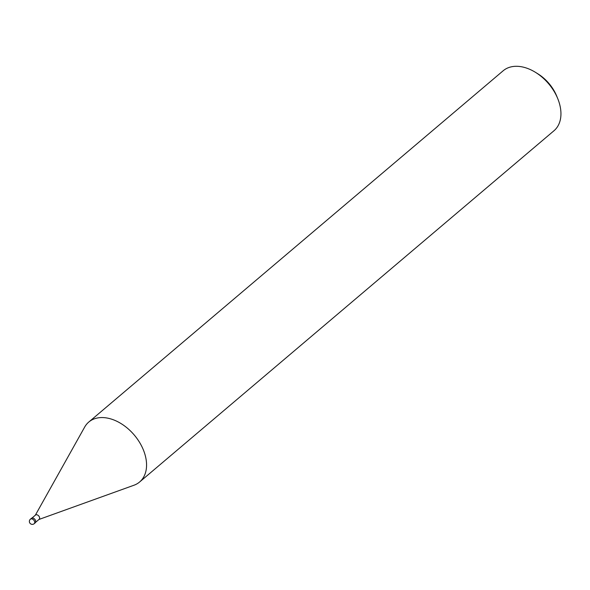 <?xml version="1.0" encoding="UTF-8"?>
<svg xmlns="http://www.w3.org/2000/svg" width="590" height="590" viewBox="0 0 590 590"><rect width="100%" height="100%" fill="white"/><g stroke="black" fill="none" stroke-linecap="round" stroke-linejoin="round"><path stroke-width="0.89" d="M35.599 522.32L39.139 519.311A2.803 1.873 -130.3 0 0 39.508 517.305A2.803 1.873 -130.3 0 0 37.708 515.092A2.803 1.873 -130.3 0 0 35.518 515.041L31.978 518.05M38.962 519.466L133.982 485.231A39.301 26.299 -130.3 0 0 144.764 453.791A39.301 26.299 -130.3 0 0 119.556 422.698A39.301 26.299 -130.3 0 0 88.78 422.042A39.301 26.299 -130.3 0 0 84.577 427.226M133.797 485.297A39.301 26.299 -130.3 0 0 139.601 482L553.988 130.737A39.301 26.299 -130.3 0 0 559.143 102.52A39.301 26.299 -130.3 0 0 557.69 98.486A39.301 26.299 -130.3 0 0 535.58 72.4A39.301 26.299 -130.3 0 0 503.159 70.778L88.78 422.042M139.601 482A39.301 26.299 -130.3 0 0 144.764 453.791A39.301 26.299 -130.3 0 0 115.618 420.707A39.301 26.299 -130.3 0 0 84.672 427.064L35.341 515.195M557.69 98.486L556.665 95.993A33.409 22.354 -130.3 0 0 537.866 73.824L535.58 72.4M34.22 523.677L35.223 522.821A2.943 1.969 -130.3 0 0 35.607 520.712A2.943 1.969 -130.3 0 0 33.718 518.381A2.943 1.969 -130.3 0 0 31.418 518.33L30.415 519.178A2.95 1.969 -130.3 0 0 30.407 519.178A2.95 2.95 0 0 0 29.5 522.298A2.95 2.95 0 0 0 34.22 523.677L34.22 523.677A2.95 1.969 -130.3 0 0 34.611 521.56A2.95 1.969 -130.3 0 0 32.723 519.23A2.95 1.969 -130.3 0 0 30.415 519.178"/></g></svg>
